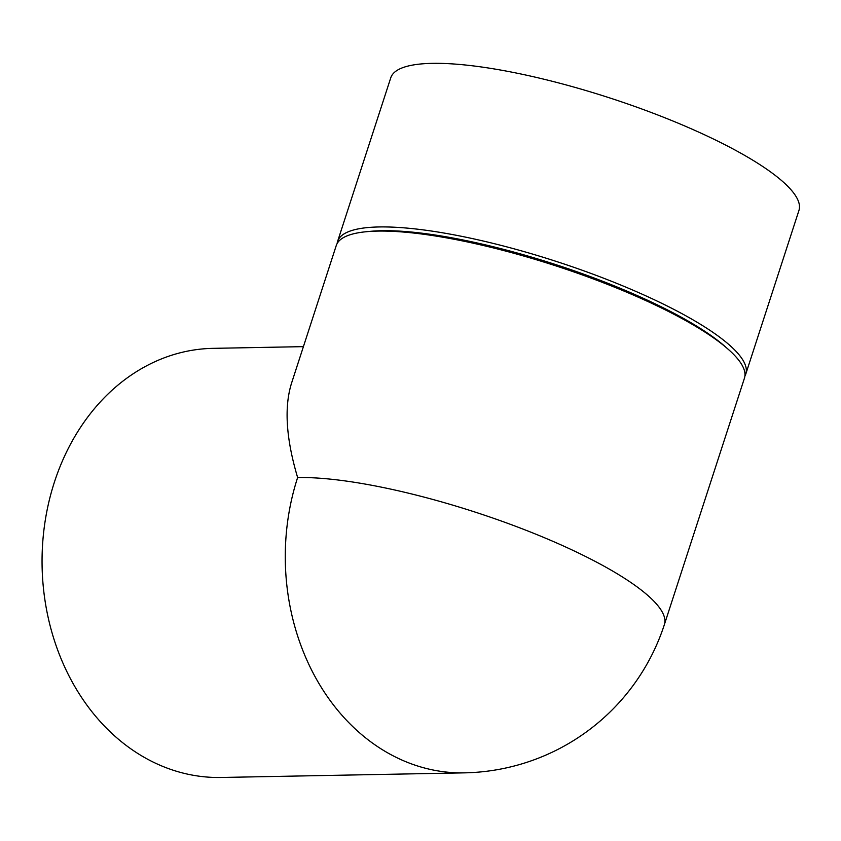 <?xml version="1.0" encoding="UTF-8"?>
<svg xmlns="http://www.w3.org/2000/svg" width="841" height="841" viewBox="0 0 841 841"><rect width="100%" height="100%" fill="white"/><g stroke="black" fill="none" stroke-linecap="round" stroke-linejoin="round"><path stroke-width="1.26" d="M303.412 346.639L212.973 348.353A214.602 174.991 88.9 0 0 44.794 523.407A214.602 174.991 88.9 0 0 152.452 761.725A214.602 174.991 88.9 0 0 221.12 777.473L464.348 772.858A214.602 214.602 0 0 0 664.369 624.611L744.443 378.177A214.602 48.526 18 0 0 728.075 349.162A214.602 48.526 18 0 0 664.558 309.499A214.602 48.526 18 0 0 366.55 231.696A214.602 48.526 18 0 0 336.253 245.551L291.522 383.233C284.027 407.307 286.066 438.739 297.63 477.541A214.602 48.526 18 0 1 584.484 555.943A214.602 48.526 18 0 1 664.369 624.611M366.55 231.696L370.849 231.296A210.124 47.517 18 0 1 662.645 307.48A210.124 47.517 18 0 1 724.837 346.313L728.075 349.162M337.136 243.543A214.602 48.526 18 0 1 337.598 241.409A214.602 48.526 18 0 1 457.756 235.564A214.602 48.526 18 0 1 665.904 305.357A214.602 48.526 18 0 1 745.788 374.035A214.602 48.526 18 0 1 744.916 376.043M337.598 241.409L390.76 77.803A214.602 48.526 18 0 1 510.918 71.969A214.602 48.526 18 0 1 719.055 141.761A214.602 48.526 18 0 1 798.95 210.429L745.788 374.035M297.63 477.541A214.602 174.991 88.9 0 0 395.68 757.11A214.602 174.991 88.9 0 0 464.348 772.858"/></g></svg>

